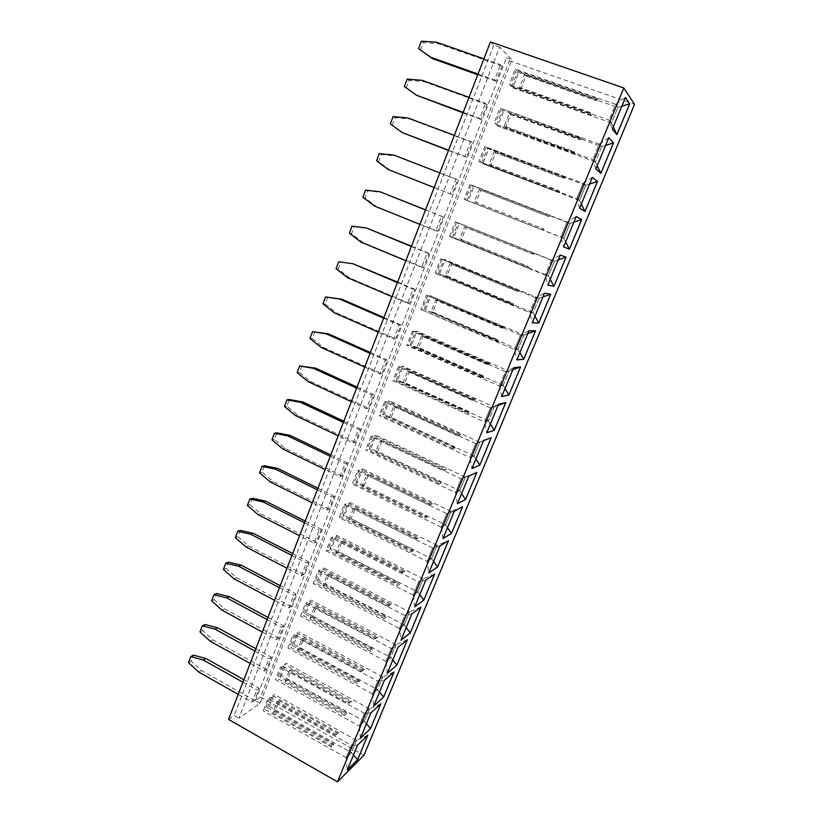 <?xml version="1.0" encoding="UTF-8"?>
<svg xmlns="http://www.w3.org/2000/svg" width="823" height="823" viewBox="0 0 823 823"><rect width="100%" height="100%" fill="white"/><g stroke="black" fill="none" stroke-linecap="round" stroke-linejoin="round"><path stroke-width="0.62" stroke-dasharray="4.12 3.09" d="M260.047 703.326L255.439 700.723L260.51 697.204L509.427 60.727L506.443 57.764L511.999 59.698L499.592 47.22L238.907 718.232L260.047 703.326L511.999 59.698M509.427 60.727L634.523 104.367M499.592 47.22L493.8 45.214L490.457 41.901M228.547 719.395L234.144 715.506L238.907 718.232M260.51 697.204L363.961 755.288M493.8 45.214L234.144 715.506M255.439 700.723L506.443 57.764M264.183 671.115L266.621 669.531L271.415 657.258L268.987 658.791L264.183 671.115L250.202 663.389M288.832 607.888L291.188 606.582L296.085 594.011L293.749 595.255L288.832 607.888L274.584 600.327M276.435 639.697L278.832 638.247L283.678 625.83L281.291 627.219L276.435 639.697L262.321 632.043M301.383 575.699L303.687 574.536L308.656 561.811L306.362 562.911L301.383 575.699L286.99 568.22M301.99 365.813L299.49 372.49L310.59 381.522L368.56 408.29L373.837 394.762L371.801 395.061L366.492 408.661L351.38 401.675M353.149 442.897L355.258 442.363L360.474 428.999L358.386 429.472L353.149 442.897L338.181 435.809M339.961 476.723L342.131 476.023L347.275 462.824L345.135 463.452L339.961 476.723L325.147 469.522M252.301 498.254L249.925 504.612L260.613 513.809L316.341 542.1L321.371 529.22L319.129 530.166L314.088 543.108L299.551 535.722M326.947 510.116L329.159 509.262L334.241 496.228L332.05 497.02L326.947 510.116L312.267 502.832M494.633 79.965L496.146 81.292L502.081 66.087L500.59 64.678L494.633 79.965L478.029 74.06M479.644 118.419L481.229 119.53L487.082 104.542L485.519 103.338L479.644 118.419L463.215 112.381M448.494 150.444L466.497 157.286L472.268 142.482L470.653 141.484L464.851 156.37L448.597 150.198M434.153 187.562L451.961 194.537L457.66 179.928L455.973 179.136L450.253 193.827L434.163 187.521M435.84 230.79L437.61 231.314L443.237 216.891L441.488 216.295L435.84 230.79L419.915 224.37M314.798 331.679L312.256 338.438L323.47 347.419L382.016 373.786L387.366 360.083L385.38 360.217L380.01 373.992L364.743 367.099M327.76 297.124L325.198 303.965L336.514 312.905L395.657 338.85L401.068 324.962L399.145 324.92L393.703 338.87L378.271 332.101M421.613 267.28L423.444 267.619L428.999 253.381L427.188 252.97L421.613 267.28L405.862 260.737M407.57 303.306L409.463 303.461L414.946 289.398L413.074 289.182L407.57 303.306L391.974 296.65M252.075 702.173L254.554 700.445L259.286 688.326L256.827 689.993L252.075 702.173L238.228 694.355M420.892 607.148L411.798 613.958L400.904 640.294L399.474 628.525L404.206 624.904L409.556 611.931L404.885 615.409L399.474 628.525M434.637 574.084L425.779 580.143L414.802 606.777M434.595 574.115L423.228 578.836L418.691 581.912L413.218 595.204L417.806 591.963L423.228 578.836M414.782 606.818L413.218 595.204M433.567 561.399L431.581 558.611L437.075 545.31L448.484 540.629L439.945 545.886L428.824 572.87M439.976 545.906L432.682 547.984L427.137 561.451L431.581 558.611L437.054 545.34L432.682 548.015L427.158 561.42L431.581 558.591L344.498 515.414L349.621 502.39L348.036 503.007L418.65 537.728L415.265 539.312L353.273 508.779L348.952 519.735L410.739 550.412L411.377 552.058L340.732 516.967L339.107 517.646L427.158 561.42L428.773 572.901M505.754 402.56L498.491 404.34L486.763 432.775L484.634 422.024L488.461 420.892L494.242 406.901L490.477 407.848L484.634 422.024M498.522 404.35L490.477 407.848M483.595 440.439L471.949 468.503L469.974 457.557L473.966 455.993L479.675 442.167L475.745 443.566L469.974 457.557L473.966 455.963L479.655 442.198L475.745 443.597L469.995 457.526L379.197 415.533L380.71 415.234L453.545 448.895L455.212 448.309L382.705 414.823L384.197 414.525L389.516 401.007L388.045 401.254L460.839 434.544L457.598 435.696L393.672 406.418L389.176 417.806L452.887 447.228L453.545 448.895M490.477 437.99L475.745 443.566M462.557 506.773L454.296 511.186L443.031 538.52M454.327 511.206L446.858 513.634L441.231 527.265L445.531 524.837L451.097 511.371L446.858 513.634L441.251 527.234L445.531 524.817L451.076 511.402L446.848 513.655L357.542 470.684L352.306 484.037L353.9 483.482L425.254 518.109L427.044 517.183L355.999 482.751L357.563 482.206L362.758 469.017L361.204 469.511L432.528 503.769L429.195 505.219L366.574 475.087L362.192 486.187L424.606 516.453L425.254 518.109M462.516 506.793L451.097 511.371M443.011 538.561L441.231 527.265M476.743 472.495L468.843 476.033L457.413 503.738M520.475 366.914L513.614 367.768L501.732 396.593M501.721 396.614L499.479 386.028L503.141 385.349L508.995 371.173L505.404 371.667L499.479 386.028M513.645 367.778L505.404 371.667M398.013 647.372L387.283 673.307M387.263 673.368L385.894 661.435L390.771 657.433L396.058 644.625L391.244 648.483L385.894 661.435M407.364 639.769L397.982 647.351L391.244 648.483L385.915 661.404L390.771 657.412L396.038 644.656L391.244 648.493L305.467 603.31L300.488 616.015L302.226 614.997L370.782 651.384L372.788 649.841L304.52 613.649L306.228 612.651L311.176 600.101L309.479 601.047L378.014 637.074L374.527 639.07L314.365 607.384L310.189 617.95L370.155 649.759L370.782 651.384M549.075 215.153L469.943 184.434L567.119 222.025L576.182 216.49L563.601 246.921L560.875 237.147L563.827 238.423L570 223.475L567.119 221.994L560.875 237.147L563.827 238.382L569.979 223.496L567.119 222.025L560.895 237.117L464.131 199.228L544.219 230.677L467.011 200.431L468.236 200.946L473.976 186.348L472.783 185.782L550.309 215.78L549.075 215.153L547.357 215.945L479.253 189.557L474.398 201.861L542.264 228.413L542.954 230.131M560.247 255.089L547.84 285.108L545.217 275.119L548.355 275.88L554.445 261.128L551.379 260.171L545.217 275.119M566.101 257.146L560.226 255.079L551.379 260.171M544.507 293.163L532.224 322.77L529.765 312.575L533.078 312.853L539.096 298.296L535.845 297.833L529.765 312.575M550.721 294.212L544.476 293.153L535.845 297.833M528.973 330.723L516.854 359.929L514.519 349.549L518.017 349.343L523.942 334.971L520.527 334.992L514.519 349.549M535.547 330.795L528.942 330.712L520.527 334.992M380.843 703.788L370.885 712.883L360.443 738.19M370.906 712.893L364.476 713.397L359.26 726.04L364.394 721.308L369.548 708.809L364.476 713.397M380.792 703.83L369.548 708.809M360.423 738.252L359.26 726.04M384.372 680.333L373.735 705.99L372.5 693.943L377.5 689.561L382.726 676.907L377.778 681.146L372.5 693.943M394.042 671.959L384.351 680.323L377.778 681.146L372.521 693.902L377.5 689.551L382.705 676.948L377.778 681.156L292.844 635.459L287.916 648.01L289.696 646.878L357.583 683.676L359.641 681.989L292.042 645.397L293.78 644.296L298.667 631.879L296.938 632.949L364.805 669.377L361.276 671.506L301.702 639.461L297.587 649.892L356.966 682.051L357.583 683.676M393.991 672L382.726 676.907M612.312 129.211L616.88 134.633M625.429 97.515L612.281 129.201L609.143 120.096L611.51 122.966L617.929 107.402L615.655 104.305L609.143 120.096M608.794 137.729L595.831 168.982L600.811 173.314M608.804 137.708L599.257 144.076L592.838 159.641L595.399 161.977L601.736 146.617L599.257 144.076M592.385 177.387L579.608 208.219L584.988 211.511M592.395 177.377L583.075 183.303L576.748 198.662L579.505 200.452L585.76 185.298L583.075 183.303L576.769 198.631L579.515 200.421L585.739 185.329L583.075 183.334L484.829 146.515L478.945 161.503L559.753 192.695L482.885 163.715L488.697 148.932L487.555 148.212L564.763 176.77L563.025 177.583L494.17 151.741L489.253 164.209L557.86 190.226L558.56 191.944M579.639 208.229L576.748 198.662L478.945 161.503M357.604 745.052L347.224 770.081L346.185 757.746L351.442 752.654L356.544 740.309L351.328 745.257L346.185 757.746M367.799 735.227L357.583 745.041L351.328 745.257L346.205 757.716L351.442 752.644L356.524 740.34L351.328 745.278L268.061 698.593L263.247 710.846L265.088 709.508L331.669 747.078L333.829 745.103L267.516 707.749L269.327 706.443L274.1 694.324L272.3 695.589L338.86 732.799L335.27 735.176L276.847 702.451L272.825 712.636L331.062 745.473L331.669 747.078M367.747 735.278L356.544 740.309M254.955 651.086L268.987 658.791M266.621 669.531L212.972 639.903L202.674 630.562L204.948 624.503M255.86 648.74L271.415 657.258M279.45 587.735L293.749 595.255M291.188 606.582L236.51 577.612L226.016 568.333L228.341 562.13M280.242 585.688L296.085 594.011M267.125 619.596L281.291 627.219M278.832 638.247L224.679 608.938L214.278 599.628L216.572 593.496M267.979 617.404L283.678 625.83M291.918 555.474L306.362 562.911M303.687 574.536L248.484 545.906L237.898 536.658L240.254 530.382M292.649 553.581L308.656 561.811M357.017 387.067L373.837 394.762M368.56 408.29L366.492 408.661M356.616 388.117L371.801 395.061M343.356 422.425L358.386 429.472M355.258 442.363L297.864 415.204L286.867 406.12L289.336 399.536M343.829 421.201L360.474 428.999M330.26 456.302L345.135 463.452M342.131 476.023L285.293 448.473L274.398 439.348L276.847 432.836M330.795 454.903L347.275 462.824M305.21 521.093L321.371 529.22M316.341 542.1L314.088 543.108M304.541 522.821L319.129 530.166M317.318 489.767L332.05 497.02M329.159 509.262L272.876 481.342L262.084 472.176L264.502 465.746M317.925 488.204L334.241 496.228M483.914 58.834L500.59 64.678M496.146 81.292L477.762 74.749M420.419 50.121L423.228 42.652L438.217 43.67L502.081 66.087M469.017 97.351L485.519 103.338M481.229 119.53L463.03 112.844M418.3 96.394L406.295 87.783L409.062 80.407L423.886 81.6L487.082 104.542M404.227 133.635L392.345 124.973L395.071 117.689L409.751 119.026L472.268 142.482M466.497 157.286L464.851 156.37M454.327 135.363L470.653 141.484M390.339 170.402L378.57 161.678L381.265 154.487L395.791 155.989L457.66 179.928M451.961 194.537L450.253 193.827M439.821 172.881L455.973 179.136M425.501 209.916L441.488 216.295M437.61 231.314L376.625 206.707L364.97 197.921L367.634 190.823L382.006 192.469M425.542 209.834L443.237 216.891M370.381 352.511L387.366 360.083M382.016 373.786L380.01 373.992M370.041 353.376L385.38 360.217M383.909 317.513L401.068 324.962M395.657 338.85L393.703 338.87M383.652 318.192L399.145 324.92M411.377 246.478L427.188 252.97M423.444 267.619L363.087 242.548L351.544 233.711L354.178 226.706L368.395 228.496M411.479 246.19L428.999 253.381M397.416 282.567L413.074 289.182M409.463 303.461L349.713 277.948L338.284 269.059L340.887 262.136L354.96 264.06M397.612 282.083L414.946 289.398M242.929 682.205L256.827 689.993M254.554 700.445L201.419 670.508L191.203 661.136L193.446 655.149M243.886 679.716L259.286 688.326M406.212 627.538L404.206 624.904M411.798 613.958L404.885 615.409M420.913 607.096L409.556 611.931L404.885 615.429L399.494 628.494L404.206 624.883L409.535 611.962L323.83 567.921L322.174 568.765L391.388 604.37L387.931 606.232L327.173 574.917L322.955 585.616L383.518 617.055L384.146 618.69L314.9 582.715L313.203 583.62L399.494 628.494M425.779 580.143L418.691 581.912L413.239 595.173L417.806 591.943L423.207 578.867L418.691 581.933L331.185 537.82L326.073 550.834L327.739 550.042L397.674 585.585L399.577 584.34L329.941 549.003L331.587 548.221L336.648 535.351L335.023 536.092L404.926 571.255L401.511 572.983L340.146 542.048L335.866 552.881L397.046 583.939L397.674 585.585M419.802 594.679L417.806 591.963L331.587 548.221M437.075 545.31L432.682 547.984M490.385 424.02L488.461 420.892M498.059 405.451L494.242 406.901M483.492 440.696L479.675 442.167M475.91 459.028L473.966 455.993M447.496 527.708L445.531 524.837L357.563 482.206M461.61 493.584L459.656 490.631L465.293 476.99L461.209 478.832L455.51 492.638L459.656 490.631L465.273 477.021L461.199 478.852L455.531 492.607L459.656 490.611L370.792 448.576L376.049 435.223L374.537 435.593L446.601 469.377L443.309 470.684L380.031 440.963L375.597 452.208L438.659 482.062L439.307 483.718L367.223 449.564L365.669 449.996L455.531 492.607L457.372 503.758M476.754 472.464L465.293 476.99M468.843 476.033L461.209 478.832L370.978 436.488L365.669 449.996M505.055 388.559L503.141 385.349M512.832 369.753L508.995 371.173M407.385 639.718L396.058 644.625M392.787 659.995L390.771 657.433L306.228 612.651M565.668 242.003L563.827 238.423M573.868 222.179L570 223.475L473.976 186.348M558.303 259.801L554.445 261.128L551.369 260.202L545.238 275.088L548.355 275.849L554.424 261.158L458.195 222.858L534.909 253.453L533.592 253.031L531.895 253.793L464.522 226.891L459.728 239.03L526.874 266.096L527.553 267.804L449.512 236.458L545.238 275.088M550.217 279.367L548.355 275.88L453.771 237.693L459.45 223.28M534.96 316.238L533.078 312.853L539.075 298.327L535.845 297.864L529.786 312.545L533.088 312.822L439.503 273.966L445.099 259.739L443.803 259.461L519.704 290.622L516.638 291.136L449.975 263.73L445.253 275.705L511.68 303.276L512.359 304.983L435.089 273.205L529.786 312.545M542.943 296.938L539.096 298.296M519.91 352.635L518.017 349.343M527.79 333.582L523.942 334.971M366.43 723.715L364.394 721.308L369.527 708.84L364.476 713.418L359.281 726.009L364.394 721.287L281.487 675.549L286.311 663.287L284.542 664.459L351.75 701.278L348.191 703.531L289.202 671.146L285.128 681.454L343.932 713.963L344.549 715.578L277.32 678.389L275.51 679.613L359.281 726.009M379.526 692.05L377.5 689.561L293.78 644.296M613.289 126.855L611.51 122.966M621.828 106.208L617.929 107.402M625.408 97.484L615.655 104.305M605.625 145.393L601.736 146.617M597.2 165.752L595.399 161.977M595.831 168.982L592.838 159.641M589.638 184.043L585.76 185.298M581.326 204.135L579.505 200.452M353.489 755L351.442 752.654L269.327 706.443M212.972 639.903L210.328 641.323M202.674 630.562L199.979 631.941M236.51 577.612L233.938 578.754M226.016 568.333L223.403 569.434M224.679 608.938L222.066 610.224M214.278 599.628L211.624 600.872M248.484 545.906L245.954 546.904M237.898 536.658L235.327 537.614M310.59 381.522L308.275 381.749M299.49 372.49L297.134 372.675M297.864 415.204L295.508 415.594M286.867 406.12L284.47 406.469M285.293 448.473L282.896 449.019M274.398 439.348L271.96 439.863M260.613 513.809L258.124 514.673M249.925 504.612L247.384 505.425M272.876 481.342L270.428 482.041M262.084 472.176L259.595 472.834M438.217 43.67L436.427 42.179M423.228 42.652L421.366 41.15M423.886 81.6L422.034 80.304M409.062 80.407L407.138 79.111M406.295 87.783L404.36 86.528M392.345 124.973L390.349 123.913M395.071 117.689L393.096 116.588M409.751 119.026L407.838 117.936M378.57 161.678L376.523 160.814M381.265 154.487L379.228 153.582M395.791 155.989L393.816 155.084M376.625 206.707L374.578 206.069M367.634 190.823L365.546 190.113M364.97 197.921L362.871 197.242M323.47 347.419L321.207 347.491M312.256 338.438L309.952 338.459M336.514 312.905L334.303 312.802M325.198 303.965L322.935 303.821M363.087 242.548L360.978 242.096M354.178 226.706L352.028 226.171M351.544 233.711L349.394 233.218M349.713 277.948L347.553 277.67M340.887 262.136L338.685 261.786M338.284 269.059L336.082 268.74M201.419 670.508L198.724 672.062M191.203 661.136L188.477 662.638M494.222 406.932L490.477 407.879L484.654 421.993L488.461 420.872L494.222 406.932L403.147 366.358L401.717 366.482L475.272 399.268L472.073 400.266L407.478 371.43L402.931 382.952L467.299 411.942L467.958 413.619L394.371 380.452L392.9 380.638L484.654 421.993M508.974 371.204L505.394 371.687L499.499 385.997L503.141 385.318L508.974 371.204L416.952 331.268L415.574 331.257L489.891 363.519L486.732 364.363L421.458 335.99L416.86 347.666L481.897 376.193L482.566 377.88L408.208 345.238L406.788 345.279L499.499 385.997M523.922 335.002L520.517 335.023L514.54 349.518L518.017 349.312L523.922 335.002L429.596 295.591L504.694 327.317L501.588 327.986L435.634 300.097L430.964 311.917L496.691 339.971L497.37 341.668L420.841 309.479L514.54 349.518M617.919 107.432L615.645 104.346L609.164 120.065L611.51 122.936L617.919 107.432L518.737 72.599L517.688 71.57L597.796 99.686L596.788 98.421L595.008 99.285L524.632 74.574L519.58 87.372L589.7 112.278L590.41 114.016L510.26 85.52L509.17 84.532L609.164 120.065M601.716 146.648L599.247 144.107L592.848 159.621L595.399 161.936L601.716 146.648L502.524 110.148L581.748 138.912L580.668 137.863L578.908 138.706L509.303 113.409L504.314 126.042L573.672 151.514L574.382 153.243L495.096 124.098L592.848 159.621M404.885 615.429L318.254 570.761L313.203 583.62M389.454 605.707L319.941 569.907L318.254 570.761M404.206 624.883L318.83 580.637L323.83 567.921M391.388 604.37L389.876 604.895L329.375 573.754L325.167 584.402L385.473 615.666L386.1 617.291L317.153 581.522L318.83 580.637M386.1 617.291L384.146 618.69M423.207 578.867L336.648 535.351M403.054 572.438L332.842 537.069L331.185 537.82M413.239 595.173L326.073 550.834M437.054 545.34L349.621 502.39M432.682 548.015L344.281 504.458L339.107 517.646M416.819 538.746L345.897 503.83L344.281 504.458M418.65 537.728L417.096 538.293L355.382 507.925L351.071 518.829L412.59 549.332L413.228 550.978L342.893 516.083L344.498 515.414M413.228 550.978L411.377 552.058M490.477 407.879L398.353 366.77L392.9 380.638M473.688 399.597L399.803 366.647L398.353 366.77M488.461 420.872L397.756 380.051L403.147 366.358M475.272 399.268L473.657 399.927L409.36 371.235L404.834 382.716L468.915 411.541L469.573 413.208L396.316 380.226L397.756 380.051M469.573 413.208L467.958 413.619M479.655 442.198L389.516 401.007M475.745 443.597L384.578 401.85L379.197 415.533M459.193 435.058L386.069 401.593L384.578 401.85M473.966 455.963L384.197 414.525M451.076 511.402L362.758 469.017M430.768 504.622L359.116 470.18L357.542 470.684M441.251 527.234L352.306 484.037M465.273 477.021L376.049 435.223M444.893 470.067L372.51 436.097L370.978 436.488M446.601 469.377L445.017 469.995L382.037 440.439L377.613 451.621L440.387 481.311L441.035 482.967L369.27 448.998L370.792 448.576M441.035 482.967L439.307 483.718M505.394 371.687L412.302 331.237L406.788 345.279M488.368 363.673L413.712 331.247L412.302 331.237M503.141 385.318L411.5 345.135L416.952 331.268M489.891 363.519L488.255 364.208L423.289 335.979L418.701 347.594L483.451 375.977L484.109 377.654L410.091 345.176L411.5 345.135M484.109 377.654L482.566 377.88M396.038 644.656L311.176 600.101M376.018 638.555L307.195 602.333L305.467 603.31M385.915 661.404L300.488 616.015M563.827 238.382L468.236 200.946M469.943 184.434L464.131 199.228M551.369 260.202L455.253 221.86L449.512 236.458M533.592 253.031L455.253 221.86M534.909 253.453L533.222 254.204L466.157 227.436L461.394 239.514L528.212 266.446L528.901 268.144L453.771 237.693M528.901 268.144L527.553 267.804M539.075 298.327L445.099 259.739M535.845 297.864L440.747 258.792L435.089 273.205M518.325 290.406L440.747 258.792M519.704 290.622L518.037 291.352L451.683 264.08L446.982 276.003L513.099 303.44L513.768 305.127L439.503 273.966M513.768 305.127L512.359 304.983M520.517 335.023L426.427 295.251L420.841 309.479M503.244 327.276L426.427 295.251M518.017 349.312L425.409 309.777L430.933 295.735M504.694 327.317L503.048 328.017L437.394 300.261L432.744 312.03L498.172 339.94L498.841 341.627L425.409 309.777M498.841 341.627L497.37 341.668M369.527 708.84L286.311 663.287M364.476 713.418L280.376 667.216L275.51 679.613M349.662 703.058L282.176 666.023L280.376 667.216M351.75 701.278L350.289 701.752L291.548 669.541L287.484 679.808L346.051 712.132L346.658 713.736L279.707 676.763L281.487 675.549M346.658 713.736L344.549 715.578M382.705 676.948L298.667 631.879M362.758 671.012L294.603 634.379L292.844 635.459M372.521 693.902L287.916 648.01M615.645 104.346L515.208 69.132L509.17 84.532M596.788 98.421L516.278 70.181L515.208 69.132M611.51 122.936L512.76 87.783L518.737 72.599M597.796 99.686L596.027 100.55L526 75.942L520.969 88.668L590.739 113.461L591.449 115.189L511.69 86.816L512.76 87.783M591.449 115.189L590.41 114.016M599.247 144.107L499.921 108.08L493.954 123.275M580.668 137.863L499.921 108.08M595.399 161.936L497.72 126.001L503.625 111.012M581.748 138.912L579.999 139.745L510.744 114.572L505.775 127.133L574.793 152.481L575.493 154.21L497.72 126.001M575.493 154.21L574.382 153.243M585.739 185.329L488.697 148.932M564.763 176.77L484.829 146.515M579.515 200.421L482.885 163.715M356.524 740.34L274.1 694.324M336.72 734.723L269.882 697.297L268.061 698.593M346.205 757.716L263.247 710.846M317.153 581.522L322.174 568.765M389.876 604.895L387.931 606.232M319.941 569.907L314.9 582.715M385.473 615.666L383.518 617.055M329.941 549.003L335.023 536.092M404.926 571.255L403.404 571.81L342.296 541.04L338.037 551.822L398.949 582.705L399.577 584.34M403.404 571.81L401.511 572.983M332.842 537.069L327.739 550.042M398.949 582.705L397.046 583.939M342.893 516.083L348.036 503.007M417.096 538.293L415.265 539.312M345.897 503.83L340.732 516.967M412.59 549.332L410.739 550.412M396.316 380.226L401.717 366.482M473.657 399.927L472.073 400.266M399.803 366.647L394.371 380.452M468.915 411.541L467.299 411.942M382.705 414.823L388.045 401.254M460.839 434.544L459.244 435.182L395.616 406.058L391.141 417.384L454.563 446.652L455.212 448.309M459.244 435.182L457.598 435.696M386.069 401.593L380.71 415.234M454.563 446.652L452.887 447.228M355.999 482.751L361.204 469.511M432.528 503.769L430.974 504.355L368.622 474.387L364.26 485.436L426.407 515.537L427.044 517.183M430.974 504.355L429.195 505.219M359.116 470.18L353.9 483.482M426.407 515.537L424.606 516.453M369.27 448.998L374.537 435.593M445.017 469.995L443.309 470.684M372.51 436.097L367.223 449.564M440.387 481.311L438.659 482.062M410.091 345.176L415.574 331.257M488.255 364.208L486.732 364.363M413.712 331.247L408.208 345.238M483.451 375.977L481.897 376.193M304.52 613.649L309.479 601.047M378.014 637.074L376.523 637.588L316.608 606.078L312.462 616.592L372.171 648.215L372.788 649.841M376.523 637.588L374.527 639.07M307.195 602.333L302.226 614.997M372.171 648.215L370.155 649.759M467.011 200.431L472.783 185.782M550.309 215.78L548.602 216.562L480.827 190.308L475.992 202.54L543.53 228.969L544.219 230.677M548.602 216.562L547.357 215.945M471.168 185.01L465.376 199.742M543.53 228.969L542.264 228.413M452.506 237.322L458.195 222.858M533.222 254.204L531.895 253.793M456.518 222.292L450.809 236.829M528.212 266.446L526.874 266.096M438.186 273.74L443.803 259.461M518.037 291.352L516.638 291.136M442.064 259.08L436.427 273.431M513.099 303.44L511.68 303.276M424.051 309.685L429.596 295.591M503.048 328.017L501.588 327.986M427.795 295.395L422.23 309.571M498.172 339.94L496.691 339.971M279.707 676.763L284.542 664.459M350.289 701.752L348.191 703.531M282.176 666.023L277.32 678.389M346.051 712.132L343.932 713.963M292.042 645.397L296.938 632.949M364.805 669.377L363.324 669.871L304.006 638L299.901 648.39L359.034 680.374L359.641 681.989M363.324 669.871L361.276 671.506M294.603 634.379L289.696 646.878M359.034 680.374L356.966 682.051M511.69 86.816L517.688 71.57M596.027 100.55L595.008 99.285M516.278 70.181L510.26 85.52M590.739 113.461L589.7 112.278M496.608 125.189L502.524 110.148M579.999 139.745L578.908 138.706M501.042 108.975L495.096 124.098M574.793 152.481L573.672 151.514M481.712 163.057L487.555 148.212M565.926 177.603L564.197 178.406L495.683 152.687L490.786 165.084L559.064 190.977L559.753 192.695M564.197 178.406L563.025 177.583M486.002 147.245L480.138 162.172M559.064 190.977L557.86 190.226M267.516 707.749L272.3 695.589M338.86 732.799L337.409 733.252L279.234 700.712L275.232 710.856L333.222 743.508L333.829 745.103M337.409 733.252L335.27 735.176M269.882 697.297L265.088 709.508M333.222 743.508L331.062 745.473M329.375 573.754L327.173 574.917M325.167 584.402L322.955 585.616M342.296 541.04L340.146 542.048M338.037 551.822L335.866 552.881M355.382 507.925L353.273 508.779M351.071 518.829L348.952 519.735M409.36 371.235L407.478 371.43M404.834 382.716L402.931 382.952M395.616 406.058L393.672 406.418M391.141 417.384L389.176 417.806M368.622 474.387L366.574 475.087M364.26 485.436L362.192 486.187M382.037 440.439L380.031 440.963M377.613 451.621L375.597 452.208M423.289 335.979L421.458 335.99M418.701 347.594L416.86 347.666M316.608 606.078L314.365 607.384M312.462 616.592L310.189 617.95M480.827 190.308L479.253 189.557M475.992 202.54L474.398 201.861M466.157 227.436L464.522 226.891M461.394 239.514L459.728 239.03M451.683 264.08L449.975 263.73M446.982 276.003L445.253 275.705M437.394 300.261L435.634 300.097M432.744 312.03L430.964 311.917M291.548 669.541L289.202 671.146M287.484 679.808L285.128 681.454M304.006 638L301.702 639.461M299.901 648.39L297.587 649.892M526 75.942L524.632 74.574M520.969 88.668L519.58 87.372M510.744 114.572L509.303 113.409M505.775 127.133L504.314 126.042M495.683 152.687L494.17 151.741M490.786 165.084L489.253 164.209M279.234 700.712L276.847 702.451M275.232 710.856L272.825 712.636"/><path stroke-width="1.23" d="M337.492 781.85L228.547 719.395L490.457 41.901L623.813 87.968L337.492 781.85L363.961 755.288L634.523 104.367L623.813 87.968M400.935 640.304L410.266 632.836L420.934 607.117L411.819 613.979L400.935 640.304M434.637 574.084L425.81 580.153L414.782 606.818L423.835 600.132L434.637 574.084M448.504 540.639L439.976 545.906L428.804 572.911L437.569 567.006L448.504 540.639L437.548 566.996L433.567 561.399M486.763 432.775L494.253 430.285L505.785 402.55L498.522 404.35L486.753 432.805L494.284 430.295L505.754 402.56M483.595 440.439L471.98 468.513L479.83 465.129L491.197 437.733L483.595 440.439M462.557 506.773L454.327 511.206L443.011 538.561L451.477 533.479L462.557 506.773M457.413 503.738L465.54 499.51L476.784 472.474L468.863 476.054L457.403 503.769L465.571 499.52L476.743 472.495M508.912 395.009L520.568 366.904L513.645 367.778L501.721 396.614L508.912 395.009L520.537 366.914M398.013 647.372L387.263 673.368L396.871 665.138L407.406 639.738L398.013 647.372M563.632 246.931L569.393 249.194L581.676 219.576L576.213 216.5L563.632 246.931L569.362 249.184L581.655 219.566L576.213 216.511M560.247 255.089L547.84 285.108L553.972 286.373L566.101 257.146L560.247 255.089M532.255 322.781L538.756 323.058L550.721 294.212L544.507 293.163L532.255 322.781L538.726 323.048L550.69 294.202L542.943 296.938M516.885 359.939L523.737 359.27L535.547 330.795L528.973 330.723L516.885 359.939M380.843 703.788L370.906 712.893L360.423 738.252L370.556 728.571L380.843 703.788M373.755 706.011L383.631 697.05L394.042 671.959L384.372 680.333L373.755 706.011M616.9 134.653L629.698 103.821L625.439 97.495L612.312 129.211L616.9 134.653M613.474 142.924L608.804 137.708L595.862 168.993L600.852 173.355L613.474 142.924L608.794 137.729M581.326 204.135L584.988 211.511L597.436 181.502L592.395 177.377L579.639 208.229L585.019 211.532L597.467 181.513L592.385 177.387M347.255 770.091L357.645 759.711L367.799 735.227L357.604 745.052L347.255 770.091M400.955 640.253L410.245 632.825L420.892 607.148M423.835 600.132L434.595 574.115M414.802 606.777L423.814 600.111L419.802 594.679M437.569 567.006L428.824 572.87M479.83 465.129L491.156 437.754M471.991 468.482L479.809 465.118L475.91 459.028M443.031 538.52L451.457 533.469L462.516 506.793M501.732 396.593L508.892 394.999L505.055 388.559M396.871 665.138L407.364 639.769M387.283 673.307L396.84 665.128L392.787 659.995M569.393 249.194L565.668 242.003M553.972 286.373L566.07 257.136L558.303 259.801M547.84 285.108L553.951 286.363L550.217 279.367M538.756 323.058L534.96 316.238M516.895 359.929L523.716 359.26L535.516 330.795L527.79 333.582M523.737 359.27L519.91 352.635M360.443 738.19L370.535 728.561L380.792 703.83M373.776 705.949L383.611 697.04L393.991 672M616.88 134.633L629.667 103.811L625.429 97.515M629.698 103.821L621.828 106.208M600.831 173.334L613.444 142.914L605.625 145.393M347.275 770.019L357.614 759.701L367.747 735.278M357.645 759.711L353.489 755M250.202 663.389L210.328 641.323L199.979 631.941L202.263 625.85L214.926 629.122L254.955 651.086M202.263 625.85L204.948 624.503L217.57 627.754L255.86 648.74M274.584 600.327L233.938 578.754L223.403 569.434L225.739 563.199L238.649 566.255L279.45 587.735M225.739 563.199L228.341 562.13L241.211 565.175L280.242 585.688M262.321 632.043L222.066 610.224L211.624 600.872L213.929 594.71L226.716 597.879L267.125 619.596M213.929 594.71L216.572 593.496L229.319 596.644L267.979 617.404M286.99 568.22L245.954 546.904L235.327 537.614L237.682 531.308L250.727 534.261L291.918 555.474M237.682 531.308L240.254 530.382L253.247 533.314L292.649 553.581M351.38 401.675L308.275 381.749L297.134 372.675L299.644 365.978L315.641 368.148L357.017 387.067M299.644 365.978L313.347 368.313L356.616 388.117M338.181 435.809L295.508 415.594L284.47 406.469L286.949 399.855L300.518 402.324L343.356 422.425M286.949 399.855L289.336 399.536L302.854 401.984L343.829 421.201M325.147 469.522L282.896 449.019L271.96 439.863L274.409 433.32L287.844 435.912L330.26 456.302M274.409 433.32L276.847 432.836L290.221 435.418L330.795 454.903M299.551 535.722L258.124 514.673L247.384 505.425L249.781 499.036L252.301 498.254L265.418 501.073L305.21 521.093M249.781 499.036L262.949 501.876L304.541 522.821M312.267 502.832L270.428 482.041L259.595 472.834L262.023 466.374L275.324 469.089L317.318 489.767M262.023 466.374L264.502 465.746L277.752 468.441L317.925 488.204M478.029 74.06L430.738 57.25L418.547 48.66L421.366 41.15L436.427 42.179L483.914 58.834M477.762 74.749L432.559 58.659L418.547 48.66M463.215 112.381L416.428 95.18L404.36 86.528L407.138 79.111L422.034 80.304L469.017 97.351M463.03 112.844L416.428 95.18M448.494 150.444L402.293 132.616L390.349 123.913L393.096 116.588L407.838 117.936L454.327 135.363M448.597 150.198L402.293 132.616M434.153 187.562L388.353 169.579L376.523 160.814L379.228 153.582L393.816 155.084L439.821 172.881M434.163 187.521L388.353 169.579M419.915 224.37L374.578 206.069L362.871 197.242L365.546 190.113L379.979 191.759L425.501 209.916M379.979 191.759L425.542 209.834M364.743 367.099L321.207 347.491L309.952 338.459L312.493 331.669L328.583 333.881L370.381 352.511M312.493 331.669L326.34 333.881L370.041 353.376M378.271 332.101L334.303 312.802L322.935 303.821L325.507 296.949L341.689 299.191L383.909 317.513M325.507 296.949L339.498 299.016L383.652 318.192M405.862 260.737L360.978 242.096L349.394 233.218L352.028 226.171L366.317 227.971L411.377 246.478M366.317 227.971L411.479 246.19M391.974 296.65L347.553 277.67L336.082 268.74L338.685 261.786L352.82 263.72L397.416 282.567M352.82 263.72L397.612 282.083M238.228 694.355L198.724 672.062L188.477 662.638L190.73 656.631L203.271 660.005L242.929 682.205M190.73 656.631L193.446 655.149L205.945 658.503L243.886 679.716M410.245 632.825L406.212 627.538M494.253 430.285L490.385 424.02M505.61 402.591L498.059 405.451M490.477 437.99L483.492 440.696M451.457 533.469L447.496 527.708M465.54 499.51L461.61 493.584M520.475 366.914L512.832 369.753M581.655 219.566L573.868 222.179M370.535 728.561L366.43 723.715M383.611 697.04L379.526 692.05M616.849 134.591L613.289 126.855M600.811 173.314L597.2 165.752M597.436 181.502L589.638 184.043M217.57 627.754L214.926 629.122M241.211 565.175L238.649 566.255M229.319 596.644L226.716 597.879M253.247 533.314L250.727 534.261M315.641 368.148L313.347 368.313M302.854 401.984L300.518 402.324M290.221 435.418L287.844 435.912M265.418 501.073L262.949 501.876M277.752 468.441L275.324 469.089M432.559 58.659L430.738 57.25M328.583 333.881L326.34 333.881M341.689 299.191L339.498 299.016M205.945 658.503L203.271 660.005"/></g></svg>
